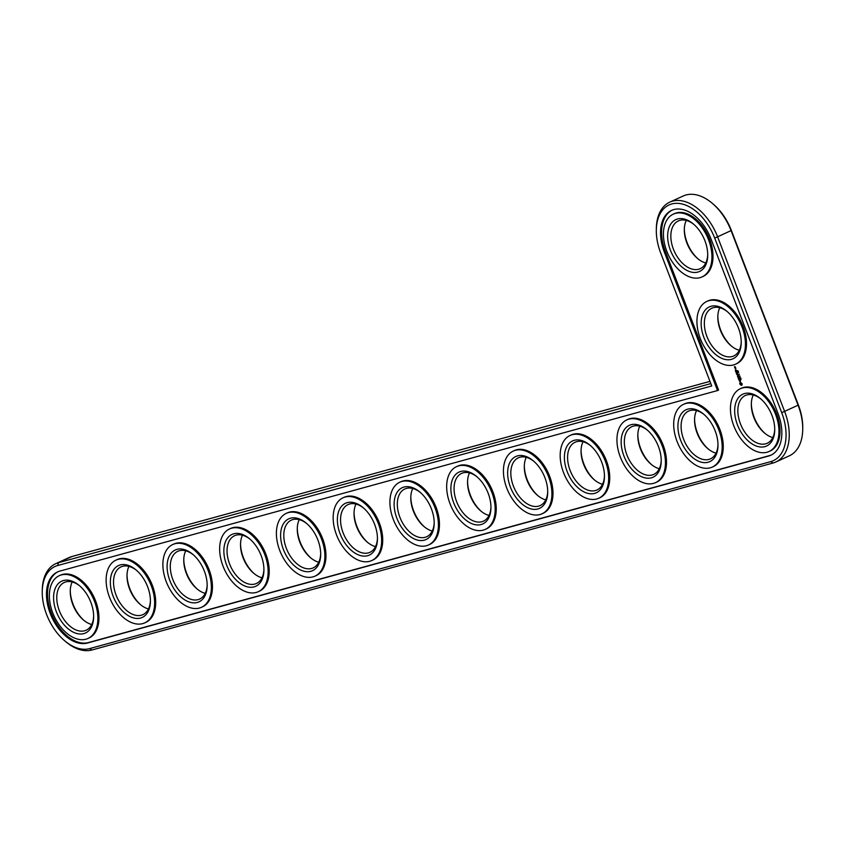 <?xml version="1.0" encoding="UTF-8"?>
<svg xmlns="http://www.w3.org/2000/svg" width="845" height="845" viewBox="0 0 845 845"><rect width="100%" height="100%" fill="white"/><g stroke="black" fill="none" stroke-linecap="round" stroke-linejoin="round"><path stroke-width="1.27" d="M64.79 640.88L65.952 641.851A46.897 29.195 -114.6 0 0 91.978 649.985L773.059 463.018A46.897 29.195 -114.6 0 0 775.837 462.004L789.314 455.825A46.897 29.195 -114.6 0 0 802.729 429.355L802.75 427.845A44.648 27.79 -114.6 0 0 798.398 405.04L731.379 230.463A44.648 27.79 -114.6 0 0 713.191 204.078L712.039 203.106A46.897 29.195 -114.6 0 0 683.235 195.987L669.747 202.156A46.897 29.195 -114.6 0 0 656.333 228.625L656.311 230.136A44.648 27.79 -114.6 0 0 660.674 252.94L711.733 385.975L57.671 565.527A44.648 27.79 -114.6 0 0 42.25 591.69A44.648 27.79 -114.6 0 0 64.79 640.88A44.648 27.79 -114.6 0 0 89.57 648.622L770.651 461.655A44.648 27.79 -114.6 0 0 781.72 412.687L714.701 238.11A44.648 27.79 -114.6 0 0 679.665 203.529A44.648 27.79 -114.6 0 0 656.311 230.136M751.342 403.403A28.508 17.745 -114.6 0 0 765.158 433.548M694.59 418.983A28.508 17.745 -114.6 0 0 708.395 449.128M637.838 434.573A28.508 17.745 -114.6 0 0 651.643 464.708M581.075 450.153A28.508 17.745 -114.6 0 0 594.891 480.287M524.322 465.732A28.508 17.745 -114.6 0 0 538.128 495.867M467.56 481.312A28.508 17.745 -114.6 0 0 481.375 511.447M717.838 316.114A28.508 17.745 -114.6 0 0 731.654 346.26M684.334 228.826A28.508 17.745 -114.6 0 0 698.139 258.971M410.807 496.892A28.508 17.745 -114.6 0 0 424.612 527.026M354.055 512.471A28.508 17.745 -114.6 0 0 367.86 542.606M297.292 528.051A28.508 17.745 -114.6 0 0 311.108 558.196M240.54 543.631A28.508 17.745 -114.6 0 0 254.345 573.776M183.777 559.221A28.508 17.745 -114.6 0 0 197.593 589.356M127.025 574.801A28.508 17.745 -114.6 0 0 140.83 604.935M70.262 590.38A28.508 17.745 -114.6 0 0 84.077 620.515M709.969 381.37L71.941 556.517A46.897 29.195 -114.6 0 0 69.163 557.531L55.685 563.71A46.897 29.195 -114.6 0 0 42.271 590.18L42.25 591.69M802.729 429.355A46.897 29.195 -114.6 0 0 798.155 405.399L731.147 230.822A46.897 29.195 -114.6 0 0 712.039 203.106M753.286 395.006A26.258 16.351 -114.6 0 0 751.332 404.142A26.258 16.351 -114.6 0 0 764.588 433.084A26.258 16.351 -114.6 0 0 772.795 437.562M696.534 410.585A26.258 16.351 -114.6 0 0 694.569 419.722A26.258 16.351 -114.6 0 0 707.835 448.663A26.258 16.351 -114.6 0 0 716.032 453.142M639.781 426.165A26.258 16.351 -114.6 0 0 637.817 435.302A26.258 16.351 -114.6 0 0 651.072 464.243A26.258 16.351 -114.6 0 0 659.28 468.721M583.018 441.745A26.258 16.351 -114.6 0 0 581.054 450.881A26.258 16.351 -114.6 0 0 594.32 479.823A26.258 16.351 -114.6 0 0 602.517 484.301M526.266 457.325A26.258 16.351 -114.6 0 0 524.301 466.461A26.258 16.351 -114.6 0 0 537.557 495.402A26.258 16.351 -114.6 0 0 545.764 499.881M469.503 472.904A26.258 16.351 -114.6 0 0 467.549 482.051A26.258 16.351 -114.6 0 0 480.805 510.982A26.258 16.351 -114.6 0 0 489.012 515.461M719.782 307.717A26.258 16.351 -114.6 0 0 717.817 316.854A26.258 16.351 -114.6 0 0 731.083 345.795A26.258 16.351 -114.6 0 0 739.28 350.274M686.277 220.429A26.258 16.351 -114.6 0 0 684.313 229.565A26.258 16.351 -114.6 0 0 697.579 258.507A26.258 16.351 -114.6 0 0 705.776 262.985M412.751 488.484A26.258 16.351 -114.6 0 0 410.786 497.631A26.258 16.351 -114.6 0 0 424.053 526.562A26.258 16.351 -114.6 0 0 432.249 531.051M355.988 504.074A26.258 16.351 -114.6 0 0 354.034 513.211A26.258 16.351 -114.6 0 0 367.29 542.141A26.258 16.351 -114.6 0 0 375.497 546.63M299.236 519.654A26.258 16.351 -114.6 0 0 297.271 528.79A26.258 16.351 -114.6 0 0 310.537 557.732A26.258 16.351 -114.6 0 0 318.734 562.21M242.483 535.234A26.258 16.351 -114.6 0 0 240.519 544.37A26.258 16.351 -114.6 0 0 253.775 573.311A26.258 16.351 -114.6 0 0 261.982 577.79M185.72 550.813A26.258 16.351 -114.6 0 0 183.756 559.95A26.258 16.351 -114.6 0 0 197.022 588.891A26.258 16.351 -114.6 0 0 205.219 593.37M128.968 566.393A26.258 16.351 -114.6 0 0 127.003 575.529A26.258 16.351 -114.6 0 0 140.259 604.471A26.258 16.351 -114.6 0 0 148.466 608.949M72.205 581.973A26.258 16.351 -114.6 0 0 70.251 591.109A26.258 16.351 -114.6 0 0 83.507 620.05A26.258 16.351 -114.6 0 0 91.714 624.529M710.825 383.609L58.463 562.696A46.897 29.195 -114.6 0 0 55.685 563.71M775.837 462.004A46.897 29.195 -114.6 0 0 784.678 411.578L717.669 237.001A46.897 29.195 -114.6 0 0 669.747 202.156M774.738 429.154A26.258 16.351 65.4 0 1 767.239 443.245A26.258 16.351 65.4 0 1 741.435 426.176A26.258 16.351 65.4 0 1 745.364 395.492A26.258 16.351 65.4 0 1 746.917 394.932A26.258 16.351 65.4 0 1 760.922 399.02M744.508 393.569A28.508 17.745 65.4 0 1 760.331 398.513A28.508 17.745 65.4 0 1 774.728 429.936A28.508 17.745 65.4 0 1 744.625 437.203A28.508 17.745 65.4 0 1 744.508 393.569M717.511 390.559L59.815 571.114A38.638 24.051 -114.6 0 0 57.523 571.949A38.638 24.051 -114.6 0 0 50.964 615.308A38.638 24.051 -114.6 0 0 87.426 643.034L768.506 456.068A38.638 24.051 -114.6 0 0 770.798 455.233A38.638 24.051 -114.6 0 0 778.087 413.68L711.067 239.103A38.638 24.051 -114.6 0 0 671.585 210.394A38.638 24.051 -114.6 0 0 664.297 251.947L717.511 390.559L718.577 390.073L665.364 251.461A38.638 24.051 -114.6 0 1 672.124 210.162M742.364 387.982A34.518 21.484 65.4 0 1 774.939 412.751A34.518 21.484 65.4 0 1 769.077 451.483A34.518 21.484 65.4 0 1 735.161 429.059A34.518 21.484 65.4 0 1 740.326 388.721A34.518 21.484 65.4 0 1 742.364 387.982M58.062 571.716A38.638 24.051 -114.6 0 0 52.21 615.255A38.638 24.051 -114.6 0 0 88.493 642.549L769.573 455.582A38.638 24.051 -114.6 0 0 771.327 454.98M740.326 388.721L741.392 388.235A34.518 21.484 65.4 0 1 743.431 387.496A34.518 21.484 65.4 0 1 776.006 412.265A34.518 21.484 65.4 0 1 770.144 450.998L769.077 451.483M683.563 404.311L684.63 403.815A34.518 21.484 65.4 0 1 686.679 403.076A34.518 21.484 65.4 0 1 719.243 427.845A34.518 21.484 65.4 0 1 713.391 466.577L712.324 467.063A34.518 21.484 65.4 0 1 678.408 444.639A34.518 21.484 65.4 0 1 683.563 404.311A34.518 21.484 65.4 0 1 685.612 403.561A34.518 21.484 65.4 0 1 718.176 428.33A34.518 21.484 65.4 0 1 712.324 467.063M626.81 419.891L627.877 419.395A34.518 21.484 65.4 0 1 629.926 418.655A34.518 21.484 65.4 0 1 662.491 443.424A34.518 21.484 65.4 0 1 656.628 482.157L655.562 482.643A34.518 21.484 65.4 0 1 621.656 460.219A34.518 21.484 65.4 0 1 626.81 419.891A34.518 21.484 65.4 0 1 628.86 419.141A34.518 21.484 65.4 0 1 661.424 443.91A34.518 21.484 65.4 0 1 655.562 482.643M740.167 384.602L741.646 385.436L742.269 384.031L740.315 381.972L739.692 383.376L740.167 384.602L740.357 381.961M739.555 381.275L739.734 379.901L740.452 380.926L740.252 380.007L739.555 379.711L739.555 381.042L739.026 379.954L739.692 381M741.023 378.856L740.938 379.595L740.949 378.845M738.868 379.585L739.734 378.644L738.266 378.222L738.731 379.616M739.924 377.377L740.748 377.884L739.924 377.377M740.072 376.12L739.523 376.321M738.055 377.852L739.301 377.514L738.784 376.363L738.562 377.599L737.674 376.659L738.298 377.662M739.301 374.155L739.153 374.905L739.301 374.155M737.886 375.222L737.527 376.278L738.625 375.972L737.696 375.993L738.097 375.169L737.199 374.694L738.076 374.335L736.861 374.546L738.065 375.148M738.477 372.127L738.034 372.497L738.667 372.423M736.175 372.972L736.692 374.113L737.801 373.807L736.84 372.899L736.682 373.881L736.291 372.909M737.949 371.958L738.203 371.251L738.435 371.842M737.336 370.628L738.107 370.997L737.336 370.628M735.298 370.691L735.815 371.832L736.924 371.525L736.439 370.258L736.777 371.335L735.963 370.617L735.805 371.599L735.425 370.638M735.741 368.441L735.509 369.423L735.741 368.441M735.002 368.314L735.699 368.124L734.875 367.543L735.287 368.093M734.643 367.374L734.918 366.73L735.53 367.131L734.432 366.624L734.886 367.195M570.048 435.471L571.114 434.974A34.518 21.484 65.4 0 1 573.163 434.235A34.518 21.484 65.4 0 1 605.728 459.004A34.518 21.484 65.4 0 1 599.876 497.737L598.809 498.223A34.518 21.484 65.4 0 1 564.893 475.798A34.518 21.484 65.4 0 1 570.048 435.471A34.518 21.484 65.4 0 1 572.097 434.721A34.518 21.484 65.4 0 1 604.661 459.49A34.518 21.484 65.4 0 1 598.809 498.223M513.295 451.05L514.362 450.565A34.518 21.484 65.4 0 1 516.411 449.815A34.518 21.484 65.4 0 1 548.975 474.584A34.518 21.484 65.4 0 1 543.113 513.316L542.046 513.802A34.518 21.484 65.4 0 1 508.141 491.378A34.518 21.484 65.4 0 1 513.295 451.05A34.518 21.484 65.4 0 1 515.344 450.3A34.518 21.484 65.4 0 1 547.909 475.08A34.518 21.484 65.4 0 1 542.046 513.802M456.532 466.63L457.61 466.144A34.518 21.484 65.4 0 1 459.648 465.394A34.518 21.484 65.4 0 1 492.223 490.163A34.518 21.484 65.4 0 1 486.361 528.896L485.294 529.382A34.518 21.484 65.4 0 1 451.378 506.958A34.518 21.484 65.4 0 1 456.532 466.63A34.518 21.484 65.4 0 1 458.582 465.891A34.518 21.484 65.4 0 1 491.156 490.66A34.518 21.484 65.4 0 1 485.294 529.382M706.811 301.433L707.878 300.947A34.518 21.484 65.4 0 1 709.927 300.207A34.518 21.484 65.4 0 1 742.491 324.976A34.518 21.484 65.4 0 1 736.639 363.709L735.572 364.195A34.518 21.484 65.4 0 1 701.656 341.771A34.518 21.484 65.4 0 1 706.811 301.433A34.518 21.484 65.4 0 1 708.86 300.693A34.518 21.484 65.4 0 1 741.424 325.462A34.518 21.484 65.4 0 1 735.572 364.195M673.307 214.144L674.373 213.658A34.518 21.484 65.4 0 1 676.422 212.919A34.518 21.484 65.4 0 1 708.987 237.688A34.518 21.484 65.4 0 1 703.135 276.421L702.068 276.906A34.518 21.484 65.4 0 1 668.152 254.482A34.518 21.484 65.4 0 1 673.307 214.144A34.518 21.484 65.4 0 1 675.356 213.405A34.518 21.484 65.4 0 1 707.92 238.174A34.518 21.484 65.4 0 1 702.068 276.906M399.78 482.21L400.847 481.724A34.518 21.484 65.4 0 1 402.896 480.974A34.518 21.484 65.4 0 1 435.46 505.754A34.518 21.484 65.4 0 1 429.609 544.476L428.542 544.972A34.518 21.484 65.4 0 1 394.626 522.537A34.518 21.484 65.4 0 1 399.78 482.21A34.518 21.484 65.4 0 1 401.829 481.47A34.518 21.484 65.4 0 1 434.393 506.239A34.518 21.484 65.4 0 1 428.542 544.972M343.028 497.789L344.095 497.304A34.518 21.484 65.4 0 1 346.144 496.564A34.518 21.484 65.4 0 1 378.708 521.333A34.518 21.484 65.4 0 1 372.846 560.055L371.779 560.552A34.518 21.484 65.4 0 1 337.873 538.117A34.518 21.484 65.4 0 1 343.028 497.789A34.518 21.484 65.4 0 1 345.066 497.05A34.518 21.484 65.4 0 1 377.641 521.819A34.518 21.484 65.4 0 1 371.779 560.552M286.265 513.369L287.332 512.883A34.518 21.484 65.4 0 1 289.381 512.144A34.518 21.484 65.4 0 1 321.945 536.913A34.518 21.484 65.4 0 1 316.093 575.646L315.027 576.132A34.518 21.484 65.4 0 1 281.11 553.707A34.518 21.484 65.4 0 1 286.265 513.369A34.518 21.484 65.4 0 1 288.314 512.63A34.518 21.484 65.4 0 1 320.878 537.399A34.518 21.484 65.4 0 1 315.027 576.132M229.513 528.959L230.579 528.463A34.518 21.484 65.4 0 1 232.629 527.724A34.518 21.484 65.4 0 1 265.193 552.493A34.518 21.484 65.4 0 1 259.33 591.225L258.264 591.711A34.518 21.484 65.4 0 1 224.358 569.287A34.518 21.484 65.4 0 1 229.513 528.959A34.518 21.484 65.4 0 1 231.562 528.209A34.518 21.484 65.4 0 1 264.126 552.979A34.518 21.484 65.4 0 1 258.264 591.711M172.75 544.539L173.816 544.043A34.518 21.484 65.4 0 1 175.866 543.303A34.518 21.484 65.4 0 1 208.44 568.072A34.518 21.484 65.4 0 1 202.578 606.805L201.511 607.291A34.518 21.484 65.4 0 1 167.595 584.867A34.518 21.484 65.4 0 1 172.75 544.539A34.518 21.484 65.4 0 1 174.799 543.789A34.518 21.484 65.4 0 1 207.363 568.558A34.518 21.484 65.4 0 1 201.511 607.291M115.997 560.119L117.064 559.622A34.518 21.484 65.4 0 1 119.113 558.883A34.518 21.484 65.4 0 1 151.677 583.652A34.518 21.484 65.4 0 1 145.826 622.385L144.748 622.871A34.518 21.484 65.4 0 1 110.843 600.446A34.518 21.484 65.4 0 1 115.997 560.119A34.518 21.484 65.4 0 1 118.046 559.369A34.518 21.484 65.4 0 1 150.611 584.138A34.518 21.484 65.4 0 1 144.748 622.871M59.245 575.698L60.312 575.213A34.518 21.484 65.4 0 1 62.35 574.463A34.518 21.484 65.4 0 1 94.925 599.232A34.518 21.484 65.4 0 1 89.063 637.964L87.996 638.45A34.518 21.484 65.4 0 1 54.08 616.026A34.518 21.484 65.4 0 1 59.245 575.698A34.518 21.484 65.4 0 1 61.284 574.949A34.518 21.484 65.4 0 1 93.858 599.728A34.518 21.484 65.4 0 1 87.996 638.45M687.756 409.149A28.508 17.745 65.4 0 1 703.579 414.092A28.508 17.745 65.4 0 1 717.975 445.516A28.508 17.745 65.4 0 1 687.862 452.783A28.508 17.745 65.4 0 1 687.756 409.149M717.975 444.734A26.258 16.351 65.4 0 1 710.487 458.824A26.258 16.351 65.4 0 1 684.682 441.766A26.258 16.351 65.4 0 1 688.601 411.071A26.258 16.351 65.4 0 1 690.164 410.512A26.258 16.351 65.4 0 1 704.17 414.599M631.004 424.729A28.508 17.745 65.4 0 1 646.826 429.672A28.508 17.745 65.4 0 1 661.223 461.095A28.508 17.745 65.4 0 1 631.109 468.362A28.508 17.745 65.4 0 1 631.004 424.729M661.223 460.314A26.258 16.351 65.4 0 1 653.724 474.404A26.258 16.351 65.4 0 1 627.919 457.346A26.258 16.351 65.4 0 1 631.849 426.662A26.258 16.351 65.4 0 1 633.401 426.091A26.258 16.351 65.4 0 1 647.407 430.179M574.241 440.308A28.508 17.745 65.4 0 1 590.063 445.252A28.508 17.745 65.4 0 1 604.46 476.675A28.508 17.745 65.4 0 1 574.346 483.942A28.508 17.745 65.4 0 1 574.241 440.308M604.46 475.904A26.258 16.351 65.4 0 1 596.971 489.984A26.258 16.351 65.4 0 1 571.167 472.925A26.258 16.351 65.4 0 1 575.086 442.241A26.258 16.351 65.4 0 1 576.649 441.671A26.258 16.351 65.4 0 1 590.655 445.759M517.489 455.888A28.508 17.745 65.4 0 1 533.311 460.842A28.508 17.745 65.4 0 1 547.708 492.255A28.508 17.745 65.4 0 1 517.594 499.522A28.508 17.745 65.4 0 1 517.489 455.888M547.708 491.484A26.258 16.351 65.4 0 1 540.208 505.563A26.258 16.351 65.4 0 1 514.415 488.505A26.258 16.351 65.4 0 1 518.334 457.821A26.258 16.351 65.4 0 1 519.897 457.251A26.258 16.351 65.4 0 1 533.892 461.338M460.726 471.468A28.508 17.745 65.4 0 1 476.548 476.422A28.508 17.745 65.4 0 1 490.945 507.834A28.508 17.745 65.4 0 1 460.842 515.101A28.508 17.745 65.4 0 1 460.726 471.468M490.945 507.063A26.258 16.351 65.4 0 1 483.456 521.154A26.258 16.351 65.4 0 1 457.652 504.085A26.258 16.351 65.4 0 1 461.581 473.401A26.258 16.351 65.4 0 1 463.134 472.83A26.258 16.351 65.4 0 1 477.14 476.929M711.004 306.281A28.508 17.745 65.4 0 1 726.827 311.224A28.508 17.745 65.4 0 1 741.223 342.647A28.508 17.745 65.4 0 1 711.11 349.914A28.508 17.745 65.4 0 1 711.004 306.281M741.223 341.866A26.258 16.351 65.4 0 1 733.735 355.956A26.258 16.351 65.4 0 1 707.93 338.887A26.258 16.351 65.4 0 1 711.849 308.203A26.258 16.351 65.4 0 1 713.412 307.643A26.258 16.351 65.4 0 1 727.418 311.731M677.5 218.992A28.508 17.745 65.4 0 1 693.322 223.936A28.508 17.745 65.4 0 1 707.719 255.359A28.508 17.745 65.4 0 1 677.605 262.626A28.508 17.745 65.4 0 1 677.5 218.992M707.719 254.577A26.258 16.351 65.4 0 1 700.23 268.668A26.258 16.351 65.4 0 1 674.426 251.599A26.258 16.351 65.4 0 1 678.345 220.915A26.258 16.351 65.4 0 1 679.908 220.355A26.258 16.351 65.4 0 1 693.914 224.443M403.973 487.058A28.508 17.745 65.4 0 1 419.796 492.001A28.508 17.745 65.4 0 1 434.193 523.414A28.508 17.745 65.4 0 1 404.079 530.692A28.508 17.745 65.4 0 1 403.973 487.058M434.193 522.643A26.258 16.351 65.4 0 1 426.704 536.733A26.258 16.351 65.4 0 1 400.9 519.664A26.258 16.351 65.4 0 1 404.818 488.98A26.258 16.351 65.4 0 1 406.382 488.41A26.258 16.351 65.4 0 1 420.387 492.508M347.221 502.638A28.508 17.745 65.4 0 1 363.044 507.581A28.508 17.745 65.4 0 1 377.44 538.994A28.508 17.745 65.4 0 1 347.327 546.271A28.508 17.745 65.4 0 1 347.221 502.638M377.44 538.223A26.258 16.351 65.4 0 1 369.941 552.313A26.258 16.351 65.4 0 1 344.137 535.244A26.258 16.351 65.4 0 1 348.066 504.56A26.258 16.351 65.4 0 1 349.619 504A26.258 16.351 65.4 0 1 363.625 508.088M290.458 518.217A28.508 17.745 65.4 0 1 306.281 523.161A28.508 17.745 65.4 0 1 320.678 554.584A28.508 17.745 65.4 0 1 290.564 561.851A28.508 17.745 65.4 0 1 290.458 518.217M320.678 553.802A26.258 16.351 65.4 0 1 313.189 567.893A26.258 16.351 65.4 0 1 287.384 550.824A26.258 16.351 65.4 0 1 291.303 520.14A26.258 16.351 65.4 0 1 292.866 519.58A26.258 16.351 65.4 0 1 306.872 523.668M233.706 533.797A28.508 17.745 65.4 0 1 249.528 538.74A28.508 17.745 65.4 0 1 263.925 570.164A28.508 17.745 65.4 0 1 233.811 577.431A28.508 17.745 65.4 0 1 233.706 533.797M263.925 569.382A26.258 16.351 65.4 0 1 256.426 583.472A26.258 16.351 65.4 0 1 230.632 566.414A26.258 16.351 65.4 0 1 234.551 535.719A26.258 16.351 65.4 0 1 236.104 535.16A26.258 16.351 65.4 0 1 250.109 539.247M176.943 549.377A28.508 17.745 65.4 0 1 192.766 554.32A28.508 17.745 65.4 0 1 207.162 585.743A28.508 17.745 65.4 0 1 177.059 593.01A28.508 17.745 65.4 0 1 176.943 549.377M207.162 584.962A26.258 16.351 65.4 0 1 199.673 599.052A26.258 16.351 65.4 0 1 173.869 581.994A26.258 16.351 65.4 0 1 177.799 551.31A26.258 16.351 65.4 0 1 179.351 550.739A26.258 16.351 65.4 0 1 193.357 554.827M120.191 564.956A28.508 17.745 65.4 0 1 136.013 569.9A28.508 17.745 65.4 0 1 150.41 601.323A28.508 17.745 65.4 0 1 120.296 608.59A28.508 17.745 65.4 0 1 120.191 564.956M150.41 600.552A26.258 16.351 65.4 0 1 142.921 614.632A26.258 16.351 65.4 0 1 117.117 597.573A26.258 16.351 65.4 0 1 121.036 566.889A26.258 16.351 65.4 0 1 122.599 566.319A26.258 16.351 65.4 0 1 136.605 570.407M63.428 580.536A28.508 17.745 65.4 0 1 79.25 585.49A28.508 17.745 65.4 0 1 93.647 616.903A28.508 17.745 65.4 0 1 63.544 624.17A28.508 17.745 65.4 0 1 63.428 580.536M93.658 616.132A26.258 16.351 65.4 0 1 86.158 630.212A26.258 16.351 65.4 0 1 60.354 613.153A26.258 16.351 65.4 0 1 64.283 582.469A26.258 16.351 65.4 0 1 65.836 581.899A26.258 16.351 65.4 0 1 79.842 585.986M738.667 379.046L739.713 378.718M739.28 377.578L738.424 377.821M737.41 376.088L738.097 375.222M738.646 375.919L737.791 376.162M737.199 374.694L738.065 374.409M737.812 373.754L736.956 373.986M737.189 372.149L736.344 372.381M736.935 371.483L736.09 371.715M741.308 384.559L741.804 383.429L740.653 382.848L741.54 383.545L741.076 384.549L740.653 382.848M735.868 368.589L735.33 368.79M714.701 238.11L731.379 230.463M781.72 412.687L798.398 405.04M71.941 556.517L58.463 562.696L57.671 565.527M91.978 649.985L89.57 648.622M773.059 463.018L770.651 461.655M87.426 643.034L88.493 642.549M768.506 456.068L769.573 455.582M664.297 251.947L665.364 251.461"/></g></svg>
